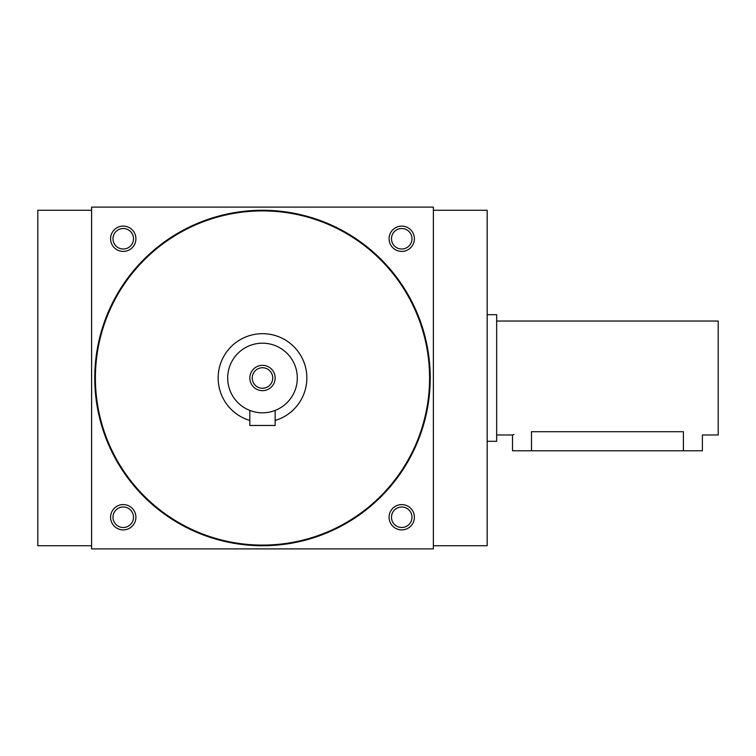 <?xml version="1.0" encoding="UTF-8"?>
<svg xmlns="http://www.w3.org/2000/svg" width="756" height="756" viewBox="0 0 756 756"><rect width="100%" height="100%" fill="white"/><g stroke="black" fill="none" stroke-linecap="round" stroke-linejoin="round"><path stroke-width="1.13" d="M411.992 238.754A10.263 10.263 0 0 1 396.607 247.637A10.263 10.263 0 0 1 396.607 229.871A10.263 10.263 0 0 1 411.992 238.754M91.599 207.106L91.599 548.894L433.377 548.894L433.377 207.106L91.599 207.106M414.392 238.754A12.663 12.663 0 0 1 395.407 249.716A12.663 12.663 0 0 1 395.407 227.792A12.663 12.663 0 0 1 414.392 238.754M110.584 238.754A12.663 12.663 0 0 0 129.578 249.716A12.663 12.663 0 0 0 129.578 227.792A12.663 12.663 0 0 0 110.584 238.754M414.392 517.246A12.663 12.663 0 0 1 395.407 528.208A12.663 12.663 0 0 1 395.407 506.284A12.663 12.663 0 0 1 414.392 517.246M110.584 517.246A12.663 12.663 0 0 0 129.578 528.208A12.663 12.663 0 0 0 129.578 506.284A12.663 12.663 0 0 0 110.584 517.246M433.377 545.728L487.176 545.728L487.176 210.272L433.377 210.272M91.599 545.728L37.8 545.728L37.8 210.272L91.599 210.272M429.588 378A167.095 167.095 0 0 1 178.945 522.708A167.095 167.095 0 0 1 178.945 233.292A167.095 167.095 0 0 1 429.588 378M430.221 378A167.728 167.728 0 0 1 178.624 523.256A167.728 167.728 0 0 1 178.624 232.744A167.728 167.728 0 0 1 430.221 378M112.984 517.246A10.263 10.263 0 0 0 128.378 526.129A10.263 10.263 0 0 0 128.378 508.363A10.263 10.263 0 0 0 112.984 517.246M411.992 517.246A10.263 10.263 0 0 1 396.607 526.129A10.263 10.263 0 0 1 396.607 508.363A10.263 10.263 0 0 1 411.992 517.246M112.984 238.754A10.263 10.263 0 0 0 128.378 247.637A10.263 10.263 0 0 0 128.378 229.871A10.263 10.263 0 0 0 112.984 238.754M252.23 378A10.263 10.263 0 0 0 267.624 386.883A10.263 10.263 0 0 0 267.624 369.117A10.263 10.263 0 0 0 252.23 378M274.173 410.791L275.146 410.432L275.146 425.467L249.83 425.467L249.83 410.432M275.146 420.459A44.302 44.302 0 0 0 258.221 333.897A44.302 44.302 0 0 0 249.83 420.459M227.679 378A34.814 34.814 0 0 0 279.9 408.145A34.814 34.814 0 0 0 279.9 347.855A34.814 34.814 0 0 0 227.679 378M249.83 378A12.663 12.663 0 0 0 268.824 388.962A12.663 12.663 0 0 0 268.824 367.038A12.663 12.663 0 0 0 249.83 378M496.673 321.035L718.2 321.035L718.2 434.965L702.381 434.965L702.381 450.784L512.502 450.784L512.502 434.965L513.919 434.511M531.487 450.784L531.487 431.704C506.983 435.267 506.983 435.267 531.487 431.704L683.386 431.704C707.89 435.267 707.89 435.267 683.386 431.704L683.386 450.784M487.176 314.704L496.673 314.704L496.673 441.296L487.176 441.296M512.502 434.965L496.673 434.965"/></g></svg>
